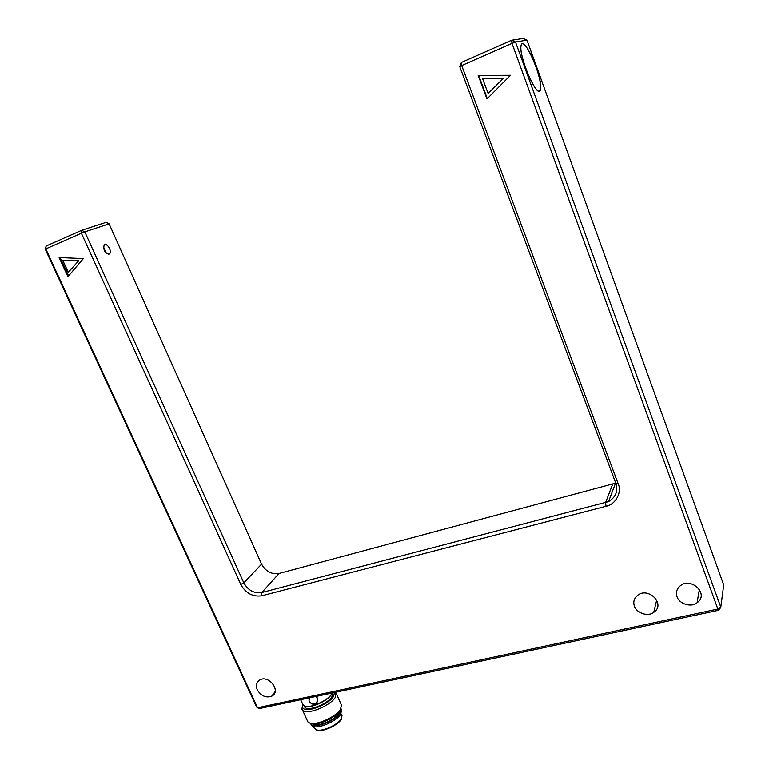 <?xml version="1.0" encoding="UTF-8"?>
<svg xmlns="http://www.w3.org/2000/svg" width="769" height="769" viewBox="0 0 769 769"><rect width="100%" height="100%" fill="white"/><g stroke="black" fill="none" stroke-linecap="round" stroke-linejoin="round"><path stroke-width="1.15" d="M539.473 91.03L540.347 89.983C544.135 81.014 524.064 34.73 521.286 44.9C517.931 52.965 534.647 94.145 539.473 91.03M106.333 253.28L103.459 247.166M109.044 254.145C104.767 252.943 103.133 249.896 104.123 244.994C106.439 242.081 112.418 250.992 109.631 253.76L109.044 254.145M45.284 249.291L256.548 706.971L257.548 707.797L45.775 248.916L45.284 249.291L46.121 246.032L45.775 248.916L81.389 233.218L81.677 230.306L84.801 231.863L81.389 233.218L240.784 584.469C245.782 593.274 252.78 597.052 261.787 595.792L606.068 506.271C615.536 504.627 622.227 492.333 618.161 483.73L461.708 65.548L459.747 66.595L461.381 62.443L461.708 65.548L512 43.372L511.577 40.248L515.518 42.007L512 43.372L717.861 609.029L720.793 607.154L718.928 610.192L717.861 609.029L257.548 707.797L259.432 708.566L718.928 610.192M526.986 40.132L723.716 584.93L720.793 607.154L515.518 42.007L526.986 40.132L523.199 38.45L511.577 40.248L461.381 62.443M459.747 66.595L615.863 483.413C618.218 491.17 615.777 497.235 608.519 501.619L261.806 592.543C254.097 593.63 248.099 590.4 243.821 582.854L84.801 231.863L109.111 223.846L106.093 222.337L81.677 230.306L46.121 246.032M109.111 223.846L261.575 564.138C265.709 571.463 271.524 574.568 279.032 573.472L615.748 483.115M535.81 66.201C539.751 77.429 541.27 85.369 540.367 90.031C537.935 100.518 517.508 54.263 521.257 44.842C522.257 39.181 530.898 51.879 535.81 66.201M257.307 689.947C255.529 685.515 256.462 682.141 260.105 679.806C268.881 674.807 281.665 691.398 271.659 696.224C265.949 698.117 261.172 696.022 257.307 689.947M677.056 596.802C675.547 592.418 676.778 588.621 680.748 585.411C691.446 577.115 709.451 594.197 697.079 602.742C691.533 607.712 679.238 604.04 677.056 596.802M634.454 606.26C632.906 601.819 634.137 598.042 638.145 594.918C648.728 587.064 665.992 604.271 653.756 612.335C648.382 616.94 636.607 613.249 634.454 606.26M478.222 75.468L510.51 75.256L486.95 98.951L478.222 75.468M83.34 258.624L67.941 276.696L59.126 257.519L83.34 258.624M68.287 272.322L78.813 260.624L62.722 260.22L68.287 272.322L78.813 260.624M77.977 260.931L62.722 260.22M60.145 257.567L68.585 275.936M488.113 93.453L503.339 78.39L482.605 78.621L488.113 93.453L503.339 78.39M502.936 78.505L482.605 78.621M478.703 75.468L487.306 98.605M314.829 728.551L315.338 729.3C318.741 733.789 337.399 726.205 341.398 719.226L342.032 715.218M332.083 693.013L331.381 694.292C327.411 700.915 309.205 708.941 304.197 705.913L304.889 707.326C308.302 711.729 327.632 703.866 331.862 696.868L332.602 692.898M312.358 723.648C316.165 727.907 335.034 720.101 339.1 713.094L340.061 709.893M310.311 723.129L310.964 724.187C314.761 729.185 335.803 720.62 340.311 712.834L341.023 708.336M310.772 723.975L311.887 725.725C316.367 730.06 336.543 721.562 340.859 714.045L341.446 709.364M314.973 728.685L315.501 729.195C319.51 733.068 337.38 725.542 341.215 718.832L341.734 714.632M310.974 723.264C316.588 726.436 335.745 717.871 339.821 710.719L340.686 708.941M341.551 704.885L340.494 709.249C336.063 717.025 315.155 726.321 309.186 722.773L307.86 721.899L306.994 720.005M334.496 692.494L333.486 696.512C328.286 705.125 304.159 714.026 302.602 707.249L302.784 704.76M302.64 705.183L301.852 709.076L302.544 710.162C306.668 715.535 330.17 705.961 335.255 697.473L335.813 692.215M305.216 706.24C310.436 708.701 327.469 701.001 331.16 694.782L331.872 693.446M304.197 705.913L302.448 703.654M315.732 696.512L317.789 699.059L316.53 703.174C313.935 704.904 311.618 704.471 309.59 701.886L309.032 700.655L309.407 697.868M317.77 701.107L316.597 702.933C314.06 704.606 311.724 704.26 309.59 701.886M317.232 697.839L317.789 699.059M615.863 483.413L618.161 483.73M612.633 484.307L605.53 502.705L606.068 506.271M279.032 573.472L261.806 592.543L261.787 595.792M261.575 564.138L243.821 582.854L240.784 584.469M108.467 254.251L109.631 253.76M615.517 483.23L608.519 501.619M653.756 612.335L656.688 600.07M697.079 602.742L699.377 589.381M271.659 696.224L275.1 691.667M304.264 705.942L304.889 707.326M310.964 724.187L311.512 725.398M311.887 725.725L315.501 729.195M307.86 721.899L302.544 710.162M340.821 703.693L336.476 693.917M301.852 709.076L302.602 707.249M303.169 705.24L300.679 699.732"/></g></svg>
